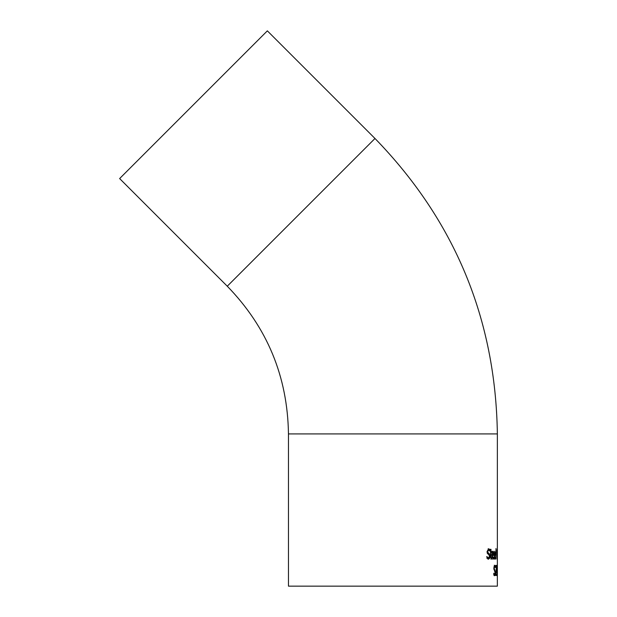 <?xml version="1.0" encoding="UTF-8"?>
<svg xmlns="http://www.w3.org/2000/svg" width="617" height="617" viewBox="0 0 617 617"><rect width="100%" height="100%" fill="white"/><g stroke="black" fill="none" stroke-linecap="round" stroke-linejoin="round"><path stroke-width="0.93" d="M493.862 557.136L493.862 558.524L493.145 559.156L491.957 555.261L493.06 551.251L493.677 552.084L493.338 552.524M492.621 551.251L493.245 552.084M493.469 554.382L493.469 555.354M493.677 552.084L493.901 555.354L491.957 555.354M493.862 558.524L492.713 559.156M493.43 557.907L493.43 558.524M492.381 555.354L493.145 558.046L493.847 557.136M493.145 558.046L492.374 557.853L492.027 556.758M492.381 554.382L493.569 554.382L493.037 552.284L492.135 552.878L492.574 552.878L491.98 554.382M493.037 552.284L492.574 552.878M487.06 556.711L488.487 558.007L489.435 556.333L488.919 554.799L487.353 553.457L487.044 551.644L488.595 548.775L489.844 549.431L489.844 551.02L488.178 549.932L487.237 551.505L487.839 553.071L488.733 553.596L489.551 556.125L489.181 558.254L488.07 559.164M488.14 548.775L489.397 549.431L489.397 550.356M486.597 556.711L488.487 558.007M489.844 549.431L489.397 549.431M488.633 549.932L487.7 551.505L488.294 553.071L489.188 553.596L489.998 556.125L489.636 558.254L488.525 559.164L487.014 558.385L487.014 556.711M495.52 557.136L494.996 559.156L494.101 555.261L494.996 552.308M494.502 551.251L494.957 552.084M495.119 554.382L495.119 555.354M495.382 552.084L495.544 555.354L494.101 555.354M495.52 558.524L494.564 559.156M495.096 558.015L495.096 558.524M494.418 555.354L494.988 558.046L495.505 557.136M494.988 558.046L494.271 557.753M494.911 552.284L494.418 554.382L495.304 554.382L494.911 552.284L494.14 552.878M491.379 558.023L490.885 559.133M491.818 557.783L491.333 559.133L490.523 556.673L490.523 549.3L490.993 549.3L490.993 551.459L491.818 551.459L491.818 552.508L490.554 552.508L490.615 557.552L491.001 558.023L491.795 557.783M491.379 551.459L491.379 552.508M490.523 549.3L490.554 551.459L490.993 551.459M490.993 552.508L491.063 557.552L490.615 557.552M491.063 557.552L491.441 558.023M491.818 558.917L491.379 558.917M495.999 548.505L495.783 558.987L495.999 548.505M497.055 552.84L497.055 549.593L496.901 552.84M497.009 553.781L497.086 558.1L496.886 553.781M497.101 553.318L497.055 559.195L496.947 553.318M493.816 573.216L494.595 574.52L495.096 572.846L493.808 568.157L494.657 565.288L495.304 565.936L495.304 567.532L494.672 566.445L494.171 568.018L495.382 572.63L495.196 574.759L494.618 575.669L493.793 574.89L493.793 573.216M494.595 574.52L493.793 574.203M494.842 574.373L494.186 575.669M493.847 569.129L494.903 571.435M494.672 566.445L493.901 566.822M495.304 565.936L494.873 566.537M494.225 565.288L494.873 565.936M496.13 574.334L496.13 575.491M495.837 565.442L496.022 566.414M496.053 566.414L495.628 567.285L496.068 565.257L496.5 568.01L495.813 574.334L496.554 574.334L496.554 575.491L495.582 575.491L496.315 568.08L496.053 566.414L495.389 566.73M497.279 565.465L497.287 575.491L496.739 570.833M496.932 570.833L496.739 571.489M496.878 565.465L496.878 570.077L497.194 565.465M496.878 571.489L496.739 565.465M497.341 574.52L497.364 586.15L288.463 586.15L288.463 433.928L497.364 433.928L497.364 571.311M497.333 566.028L497.333 566.445M497.31 569.576L497.317 566.445M497.325 570.108L497.341 570.609M497.364 575.653L497.294 574.52M497.364 574.52L497.364 571.203M497.364 566.445L497.364 569.83M267.354 30.85L119.636 178.568L227.272 286.211L374.989 138.486L267.354 30.85M497.364 433.928C495.682 319.251 454.891 220.77 374.989 138.486M493.901 554.66L493.469 554.66M493.554 558.94L493.122 558.94M487.7 551.505L487.237 551.505M488.294 553.071L487.839 553.071M489.188 553.596L488.733 553.596M489.998 556.125L489.551 556.125M489.636 558.254L489.181 558.254M495.544 554.66L495.119 554.66M495.289 558.94L494.865 558.94M490.993 556.094L490.554 556.094M495.196 574.759L494.765 574.759M494.965 570.108L494.541 570.108M494.495 569.576L494.063 569.576M288.463 433.928C287.615 376.586 267.223 327.349 227.272 286.211"/></g></svg>
